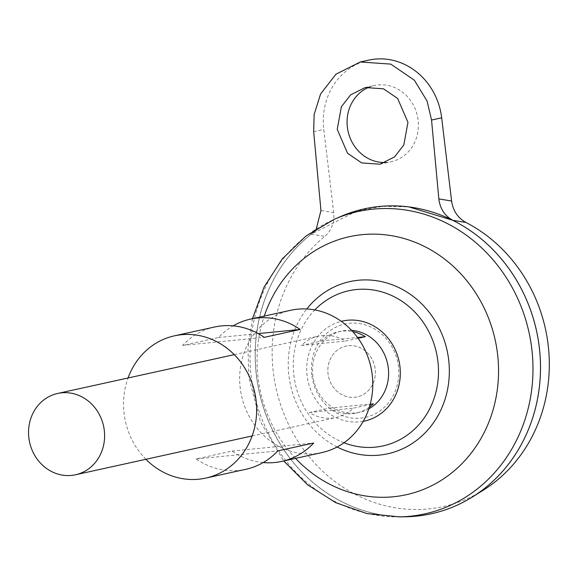 <?xml version="1.0" encoding="UTF-8"?>
<svg xmlns="http://www.w3.org/2000/svg" width="577" height="577" viewBox="0 0 577 577"><rect width="100%" height="100%" fill="white"/><g stroke="black" fill="none" stroke-linecap="round" stroke-linejoin="round"><path stroke-width="0.43" stroke-dasharray="2.88 2.16" d="M311.796 374.985A47.79 43.47 77.6 0 1 349.453 323.3A47.79 43.47 77.6 0 1 398.418 366.424A47.79 43.47 77.6 0 1 360.762 418.109A47.79 43.47 77.6 0 1 311.796 374.985M363.243 421.333A51.209 46.586 77.6 0 1 307.101 375.641A51.209 46.586 77.6 0 1 341.267 321.331M348.537 345.666A26.015 23.664 77.6 0 1 375.187 369.143A26.015 23.664 77.6 0 1 354.689 397.279A26.015 23.664 77.6 0 1 328.039 373.802A26.015 23.664 77.6 0 1 348.537 345.666A26.015 23.664 77.6 0 1 375.187 369.143A26.015 23.664 77.6 0 1 354.689 397.279A26.015 23.664 77.6 0 1 328.039 373.802A26.015 23.664 77.6 0 1 348.537 345.666M385.443 162.483A39.02 35.493 -102.4 0 0 391.105 161.755A39.02 35.493 -102.4 0 0 418.094 120.146A39.02 35.493 -102.4 0 0 374.358 85.533A39.02 35.493 -102.4 0 0 369.864 86.86M368.818 408.841A41.623 37.858 77.6 0 1 359.493 412.36A41.623 37.858 77.6 0 1 312.835 375.432A41.623 37.858 77.6 0 1 341.627 331.054A41.623 37.858 77.6 0 1 351.566 330.34M358.108 338.281L345.32 341.086A41.623 37.858 -102.4 0 0 318.396 336.153A41.623 37.858 -102.4 0 0 301.338 345.435L321.396 341.021A41.623 37.858 77.6 0 1 338.454 331.746A41.623 37.858 77.6 0 1 352.749 331.624M431.344 513.761A156.093 141.978 77.6 0 1 256.397 375.288A156.035 141.928 77.6 0 1 364.339 208.917A156.035 141.928 77.6 0 1 539.243 347.347A156.035 141.928 77.6 0 1 431.322 513.718A156.035 141.928 77.6 0 1 256.419 375.288A156.093 141.978 77.6 0 1 364.339 208.86M256.44 375.281A156.035 141.928 77.6 0 1 364.361 208.91A156.035 141.928 77.6 0 1 539.264 347.34A156.035 141.928 77.6 0 1 431.344 513.71A156.035 141.928 77.6 0 1 256.44 375.281M405.934 516.761A156.093 141.978 77.6 0 1 256.376 375.288A156.093 141.978 77.6 0 1 340.012 216.793M344 442.775A79.446 72.262 77.6 0 1 293.888 375.447A79.446 72.262 77.6 0 1 314.804 309.936M483.144 490.284A151.628 137.917 77.6 0 1 273.318 372.057A151.628 137.917 77.6 0 1 324.808 236.361C331.645 230.338 334.617 222.448 333.715 212.697L320.949 210.518M316.29 228.853L311.162 234.291L356.925 210.973L382.746 206.314L408.913 206.912M311.162 234.291L324.808 236.361M368.768 60.123A65.035 59.157 -102.4 0 0 323.791 129.464L333.715 212.697M369.359 407.174A41.623 37.858 77.6 0 1 356.326 413.053A41.623 37.858 77.6 0 1 329.402 408.119L309.344 412.526A41.623 37.858 -102.4 0 0 336.268 417.459A41.623 37.858 -102.4 0 0 353.326 408.184L370.138 404.491M301.338 345.435L345.32 341.086M321.396 341.021L357.509 337.458M309.344 412.526L353.326 408.184M329.402 408.119L373.384 403.777M214.572 327.008A72.839 66.254 -102.4 0 0 182.599 345.414L218.495 337.523A72.839 66.254 77.6 0 1 233.13 325.854M145.916 459.292A72.839 66.254 77.6 0 1 124.077 413.493A72.839 66.254 77.6 0 1 128.051 377.985M321.851 452.592A72.839 66.254 77.6 0 1 240.205 387.968A72.839 66.254 77.6 0 1 290.584 310.303M263.177 462.559A72.839 66.254 77.6 0 1 232.033 451.07L196.144 458.96A72.839 66.254 -102.4 0 0 245.845 469.296M218.495 337.523L258.215 333.6M182.599 345.414L264.273 337.343M196.144 458.96L277.811 450.889M232.033 451.07L313.708 443.006M399.536 516.877A154.809 140.817 77.6 0 1 251.197 376.572A154.809 140.817 77.6 0 1 334.155 219.368M295.525 458.376A132.111 120.167 77.6 0 1 258.07 377.546A132.111 120.167 77.6 0 1 264.252 316.088M337.119 446.995A88.151 80.181 77.6 0 1 288.897 375.591A88.151 80.181 77.6 0 1 306.791 308.983M313.657 131.693L323.791 129.464M379.969 164.207L391.105 161.755M234.262 354.646L318.396 336.153M338.454 331.746L341.627 331.054M252.474 318.677L247.987 347.837L248.838 377.481L260.487 421.787L283.747 460.965M252.127 435.952L336.268 417.459M356.326 413.053L359.493 412.36M365.227 87.538L374.358 85.533"/><path stroke-width="0.87" d="M341.267 321.331A51.209 46.586 77.6 0 1 399.926 366.467A51.209 46.586 77.6 0 1 363.243 421.333M369.864 86.86A39.02 35.493 -102.4 0 0 347.368 127.135A39.02 35.493 -102.4 0 0 385.443 162.483M407.961 122.374L403.799 145L394.574 156.879L379.969 164.207L361.685 162.923L347.534 153.258L337.235 129.363L341.389 106.738L350.621 94.859L365.227 87.538L383.51 88.815L397.654 98.479L407.961 122.374M351.566 330.34A41.623 37.858 77.6 0 1 388.278 367.975A41.623 37.858 77.6 0 1 368.818 408.841M352.749 331.624A41.623 37.858 77.6 0 1 365.378 336.679L358.108 338.281M28.85 437.842A41.623 37.858 77.6 0 1 57.635 393.464A41.623 37.858 77.6 0 1 104.293 430.384A41.623 37.858 77.6 0 1 75.508 474.77A41.623 37.858 77.6 0 1 28.85 437.842M340.012 216.793A156.093 141.978 77.6 0 1 539.293 347.34A156.093 141.978 77.6 0 1 405.934 516.761L399.536 516.877A154.809 140.817 77.6 0 0 531.799 348.847A154.809 140.817 77.6 0 0 334.155 219.368L340.012 216.793M314.804 309.936A79.446 72.262 77.6 0 1 356.492 289.524A79.446 72.262 77.6 0 1 437.885 361.224A79.446 72.262 77.6 0 1 375.288 447.146A79.446 72.262 77.6 0 1 344 442.775M364.339 208.86A156.093 141.978 77.6 0 1 408.639 206.876A156.093 141.978 77.6 0 1 539.315 347.332A156.093 141.978 77.6 0 1 472.397 496.992A156.093 141.978 77.6 0 1 431.344 513.761M316.29 228.853L320.949 210.518L313.657 131.693L314.155 114.383L320.588 93.979L335.965 74.188L360.315 61.977L390.78 64.112L414.365 80.217L427.103 101.069L431.538 120.045L438.837 198.877L451.596 201.048C453.024 210.764 457.785 217.89 465.877 222.426A151.628 137.917 77.6 0 1 548.15 344.902A151.628 137.917 77.6 0 1 483.144 490.284L472.397 496.992M465.877 222.426L452.808 220.299C444.701 215.856 440.042 208.715 438.837 198.877M408.913 206.912L452.808 220.299M451.596 201.048L441.672 117.816A65.035 59.157 -102.4 0 0 368.768 60.123L360.315 61.977M370.138 404.491L373.384 403.777A41.623 37.858 77.6 0 1 369.359 407.174M357.509 337.458L365.378 336.679M233.13 325.854A72.839 66.254 77.6 0 1 250.468 319.117A72.839 66.254 77.6 0 1 300.17 329.453L264.273 337.343A72.839 66.254 -102.4 0 0 214.572 327.008L174.456 335.828A72.839 66.254 77.6 0 1 256.101 400.445A72.839 66.254 77.6 0 1 205.722 478.109A72.839 66.254 77.6 0 1 145.916 459.292M128.051 377.985A72.839 66.254 77.6 0 1 174.456 335.828M250.468 319.117L290.584 310.303A72.839 66.254 77.6 0 1 372.23 374.927A72.839 66.254 77.6 0 1 321.851 452.592L281.735 461.405A72.839 66.254 77.6 0 1 263.177 462.559M205.722 478.109L245.845 469.296A72.839 66.254 -102.4 0 0 277.811 450.889L313.708 443.006A72.839 66.254 77.6 0 1 281.735 461.405M258.215 333.6L300.17 329.453M264.252 316.088A132.111 120.167 77.6 0 1 390.889 235.575A132.111 120.167 77.6 0 1 497.533 353.889A132.111 120.167 77.6 0 1 433.067 485.012A132.111 120.167 77.6 0 1 295.525 458.376M306.791 308.983A88.151 80.181 77.6 0 1 391.163 284.396A88.151 80.181 77.6 0 1 448.668 359.81A88.151 80.181 77.6 0 1 417.431 439.732A88.151 80.181 77.6 0 1 337.119 446.995M431.538 120.045L441.672 117.816M57.635 393.464L234.262 354.646M334.155 219.368L305.933 236.043L282.203 259.015L264.115 287.036L252.474 318.677M409.187 206.948L408.639 206.876M283.747 460.965L307.577 484.81L335.749 502.668L366.922 513.573L399.536 516.877M75.508 474.77L252.127 435.952"/></g></svg>
